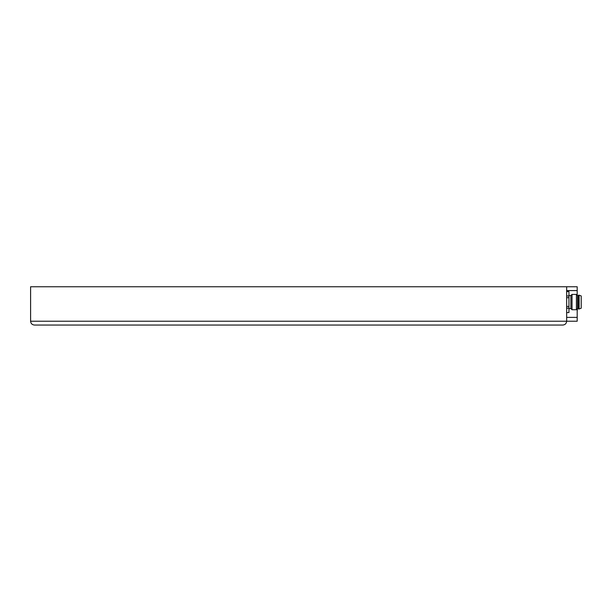 <?xml version="1.0" encoding="UTF-8"?>
<svg xmlns="http://www.w3.org/2000/svg" width="612" height="612" viewBox="0 0 612 612"><rect width="100%" height="100%" fill="white"/><g stroke="black" fill="none" stroke-linecap="round" stroke-linejoin="round"><path stroke-width="0.92" d="M577.185 295.183L577.185 286.76L30.6 286.76L30.6 321.224C30.829 323.541 32.107 324.819 34.433 325.048L562.826 325.048C565.151 324.819 566.429 323.541 566.658 321.224C566.429 323.541 565.151 324.819 562.826 325.048M566.658 286.76L566.658 321.224L30.6 321.224C30.829 323.541 32.107 324.819 34.433 325.048M518.792 325.048L59.318 325.048M566.658 308.173L568.953 308.173L568.953 306.459L566.658 306.459M566.658 291.595L568.953 291.595L566.658 291.549M568.953 291.595L568.953 295.978L566.658 295.978M566.658 297.692L568.953 297.692L568.953 295.978M568.953 297.692L568.953 306.459M568.953 308.173L568.953 312.556L566.658 312.556M566.658 312.602L568.953 312.556M568.953 308.586L570.874 308.586L570.874 295.565L568.953 295.565M570.874 308.586L572.021 309.733L572.021 294.418L570.874 295.565M578.531 308.586L577.567 308.586L576.42 309.733L576.42 294.418L572.021 294.418M577.567 308.586L577.567 295.565L576.42 294.418M578.531 302.076L578.531 295.183L579.105 295.183L579.105 308.968L578.531 308.968L578.531 302.076M581.209 295.948L581.209 308.203L581.209 295.948L579.105 295.183M566.658 321.224L577.185 321.224L577.185 308.968M577.185 311.646L577.376 308.777M577.185 290.585L566.658 290.585M577.185 317.391L566.658 317.391M576.42 309.733L572.021 309.733M578.531 295.565L577.567 295.565M581.209 308.203L579.105 308.968"/></g></svg>
